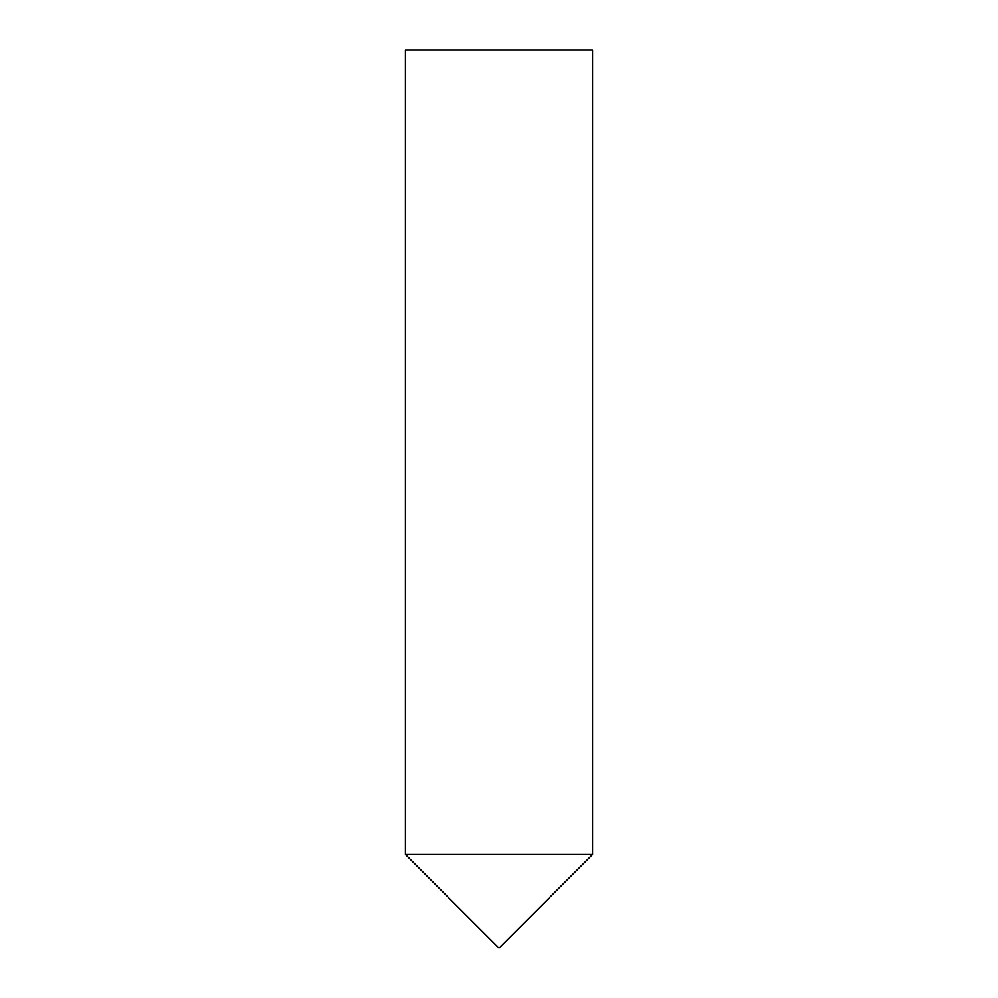 <?xml version="1.0" encoding="UTF-8"?>
<svg xmlns="http://www.w3.org/2000/svg" width="998" height="998" viewBox="0 0 998 998"><rect width="100%" height="100%" fill="white"/><g stroke="black" fill="none" stroke-linecap="round" stroke-linejoin="round"><path stroke-width="0.75" stroke-dasharray="4.99 3.74" d="M499 854.538L592.562 854.538L499 854.538M592.562 49.9L405.438 49.9"/><path stroke-width="1.5" d="M592.562 854.538L405.438 854.538L592.562 854.538L592.562 49.9L405.438 49.9L405.438 854.538L499 948.1L592.562 854.538"/></g></svg>
